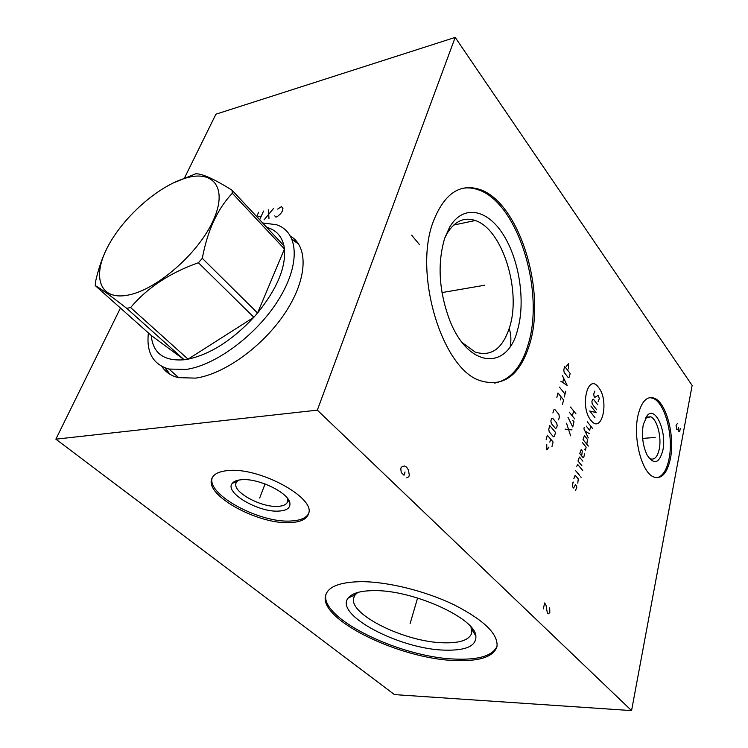 <?xml version="1.0" encoding="UTF-8"?>
<svg xmlns="http://www.w3.org/2000/svg" width="748" height="748" viewBox="0 0 748 748"><rect width="100%" height="100%" fill="white"/><g stroke="black" fill="none" stroke-linecap="round" stroke-linejoin="round"><path stroke-width="1.12" d="M184.616 177.734L215.91 114.192L455.195 37.4L317.33 410.147L55.866 439.17L120.447 308.045M290.617 236.2C308.457 246.812 307.512 278.714 285.577 312.215C263.801 345.707 224.456 374.252 195.602 378.123L178.286 377.637C170.993 375.814 165.514 372.083 161.858 366.445M455.195 37.4L692.134 385.426L631.564 710.6L394.448 694.602L55.866 439.17M317.33 410.147L631.564 710.6M433.26 221.586C444.097 193.938 459.496 183.185 479.449 189.347C518.71 201.792 546.059 289.42 530.042 342.93C520.253 375.58 503.357 388.062 479.356 380.386C441.881 367.829 413.251 273.357 433.26 221.586M637.997 415.467C641.391 401.545 646.805 395.767 654.22 398.142C666.262 402.321 675.126 436.065 670.404 458.646C667.207 473.334 661.643 479.449 653.705 476.981C641.821 472.839 632.752 437.889 637.997 415.467M360.957 581.663C387.511 581.579 425.612 590.985 454.419 604.973C484.367 620.401 498.542 634.341 496.953 646.777C493.4 656.856 479.524 661.447 455.345 660.549C400.03 659.1 318.667 619.69 325.548 595.651C327.895 586.722 339.704 582.056 360.957 581.663M228.028 470.557C258.967 466.995 315.067 497.345 308.709 513.362C307.101 518.99 300.958 522.076 290.289 522.6C259.481 524.806 206.401 496.55 211.469 479.72C212.769 474.513 218.285 471.455 228.028 470.557M462.283 342.668L475.092 352.009C491.258 357.105 502.815 348.68 509.762 326.717C521.319 289.972 502.198 229 475.242 220.52L453.662 225.064M444.695 238.219L447.239 233.217C454.831 221.071 464.162 216.836 475.242 220.52M444.705 238.182L449.642 227.121C463.143 204.092 487.359 209.075 503.32 234.704C519.421 260.136 525.62 301.369 517.681 329.513C507.742 371.017 467.949 368.923 449.183 318.891C438.833 290.046 437.346 263.137 444.705 238.182M494.662 383.098C510.613 379.881 521.917 366.557 528.565 343.126C544.609 289.663 517.251 202.1 477.953 189.683C472.605 187.832 467.341 187.411 462.161 188.431M470.988 627.02L471.726 633.051C469.398 639.961 460.048 643.215 443.667 642.803C405.388 642.251 348.521 614.473 353.673 597.895L354.075 596.661M357.74 592.463L355.16 594.81L353.673 597.895M374 590.63C360.704 590.714 352.13 593.145 348.297 597.942C333.673 614.706 399.984 649.423 445.051 650.143C466.21 650.657 476.485 645.935 475.878 635.959C474.952 617.988 412.531 589.798 374 590.63M326.109 593.893L326.044 594.174C319.144 618.278 400.442 657.698 455.738 659.091C479.066 659.96 492.848 655.65 497.083 646.169M287.391 498.224L287.681 501.375C286.858 504.348 283.651 506.013 278.069 506.349C261.613 507.742 232.993 492.39 235.882 483.46L236.723 481.693L232.31 483.311C223.961 492.455 258.724 512.782 279.013 511.071C286.802 510.557 290.43 507.948 289.906 503.236C289.121 492.997 258.481 477.953 241.576 479.72C237.023 480.076 233.928 481.273 232.31 483.311M238.659 480.094L236.723 481.693M212.245 477.626L212.123 478.112C207.037 494.98 260.07 523.245 290.86 521.001C300.303 520.552 306.241 518.037 308.69 513.465M165.074 367.885L168.917 373.617M292.131 239.341L297.919 243.025M645.374 418.226L650.648 416.804C657.081 419.02 661.849 437.15 659.24 449.174C657.501 456.906 654.537 460.123 650.349 458.823L648.909 457.954M643.299 424.453C641.485 435.458 642.747 445.649 647.076 455.008C653.902 465.144 659.156 463.62 662.831 450.427C666.964 432.082 655.659 405.818 647.394 415.308L643.299 424.453M656.838 477.738C662.672 476.429 666.749 470.09 669.067 458.73C673.808 436.168 664.935 402.443 652.873 398.263L649.675 397.618M298.574 243.988L292.281 239.715M165.458 368.025L169.899 374.252M178.875 377.777L168.926 369.054L186.196 369.419C216.471 365.202 258.35 333.496 279.537 298.115C300.958 262.726 298.106 231.553 276.358 224.699L262.632 222.96M168.926 369.054C153.022 364.444 146.178 352.411 148.403 332.944M130.601 307.559L188.057 359.162L184.186 359.769L126.721 308.344L130.601 307.559C147.3 287.756 169.899 272.814 198.398 262.735L202.306 258.322C207.477 230.515 217.49 208.823 232.348 193.264L231.983 190.142C214.321 179.118 202.269 173.658 195.808 173.76L172.423 183.325M151.255 335.487C152.854 353.224 163.831 361.321 184.186 359.769L151.255 335.487L95.286 285.633C99.727 287.905 110.199 295.469 126.721 308.344M128.591 294.993C156.996 289.467 198.257 253.422 212.965 221.034C228.103 188.561 213.975 169.721 186.121 177.968C158.436 185.775 123.027 217.07 107.525 247.223C91.658 277.424 99.961 301.014 128.591 294.993M202.306 258.322L257.555 313.019L284.455 248.944C285.932 267.56 276.966 288.915 257.555 313.019L253.853 317.274C232.319 340.284 210.384 354.243 188.057 359.162L253.853 317.274L198.398 262.735M232.348 193.264L284.455 248.944L283.941 245.774C281.659 236.013 275.919 229.87 266.718 227.327M283.941 245.774L231.983 190.142M106.721 248.822C101.943 258.462 98.166 269.626 95.398 282.323L95.286 285.633M483.395 285.446L484.798 285.203L483.395 285.446M482.582 285.586L441.984 292.58M419.31 244.437L411.662 235.153M653.911 437.552L655.164 437.449L653.911 437.552M653.182 437.608L642.654 438.412M677.277 423.658L676.061 425.462L676.669 429.109L677.015 429.586L678.473 428.81L678.838 431.409L679.633 431.811L680.25 428.501M678.679 427.706L678.473 428.81M543.282 608.937L544.684 602.944L546.021 605.169L547.302 612.855L548.303 613.827L549.817 612.565L549.687 607.862M406.706 477.841L408.81 476.71L409.324 475.092L408.343 469.894L406.585 467.107L404.313 465.939L401.255 467.201L400.741 468.828L401.311 472.596L404.014 475.223L405.051 471.969M590.929 420.339C601.925 434.869 609.592 400.685 598.578 387.483C587.825 372.158 579.438 406.865 590.929 420.339M598.148 401.611L599.316 398.591L598.185 395.318L594.847 397.375L594.108 396.421L593.697 394.074L594.884 391.064M596.726 409.792L592.304 404.154L591.892 401.798L592.388 399.684L593.454 399.226L597.858 404.874M590.892 406.033L596.072 412.606L589.733 410.998L594.931 417.562M587.217 421.722L592.453 428.249M586.198 426.042L589.583 430.24L590.967 426.388M584.253 427.37L583.917 428.819L588.283 437.926M589.293 433.588L585.011 431.11M586.815 444.237L587.461 439.403L584.422 435.691L583.019 439.6L588.33 446.079M584.207 449.202L585.46 450.09L586.142 447.154L582.327 442.536M581.663 455.897L582.309 451.007L581.159 449.613L579.737 453.597L582.814 457.28L583.749 457.458L584.609 453.765M582.888 461.161L579.42 457.028L577.989 461.03L581.851 465.621M582.701 470.427L577.671 464.48L576.755 466.275M575.698 470.791L579.588 475.345M580.757 476.71L581.084 477.411L580.757 476.71M577.783 483.152L578.269 478.916L575.147 475.27L573.866 478.608M573.548 482.105L572.968 482.413L572.472 486.686L573.651 488.042L575.511 484.377L576.895 486.948L575.623 490.305M570.481 407.043L575.941 413.803M574.707 418.899L569.237 412.157M573.613 410.914L572.37 416.019M567.975 417.291L572.762 426.958L574.006 421.816L572.837 420.385M566.535 423.2L570.63 435.822M572.052 429.904L565.077 429.128M568.555 368.895L568.461 363.771L566.46 366.221M564.665 366.436L563.768 370.017L564.198 372.457L568.134 377.459L569.275 377.029L570.163 373.458L564.665 366.436M560.907 381.312L567.19 385.398L562.374 375.533M563.721 378.497L562.748 382.35M559.439 387.137L565.03 394.093M565.75 391.185L564.301 397.001M562.477 404.322L563.571 399.928L557.961 392.981L556.849 397.394M560.439 399.899L561.178 396.964M558.606 419.871L559.354 416.898L558.915 414.429L554.857 409.502L553.66 410.007L552.903 412.99M552.65 418.226L551.454 418.749L550.883 421.002L551.323 423.499L555.427 428.398L556.615 427.865L557.176 425.612L556.736 423.134L552.65 418.226M549.733 425.547L548.78 429.343L549.219 431.839L553.352 436.72L554.549 436.168L555.493 432.391L549.733 425.547M551.959 446.584L553.099 442.003L547.302 435.186L546.134 439.787M549.855 442.152L550.621 439.095M546.751 444.49L546.835 449.894L548.976 447.08M410.512 622.214L410.11 623.608L410.512 622.214M410.746 621.41L417.608 597.998M260.267 496.513L259.687 498.018L260.267 496.513M260.594 495.644L265.063 483.947M274.722 215.835L275.872 217.079L277.134 216.78L280.752 213.619L282.473 210.917L282.931 208.533L281.51 206.626L277.648 209.085M268.99 218.743L268.439 209.851M273.394 208.627L264.025 219.931M259.678 219.79L263.52 211.067M256.704 216.611L258.63 212.273M261.314 216.079L257.153 217.088M510.239 346.38C511.351 339.779 511.006 333.851 509.192 328.606M447.239 233.217L449.642 227.121M479.449 189.347L477.953 189.683M472.399 630.508L472.736 629.227M354.58 595.081L355.15 593.314M355.16 594.81L348.297 597.942M471.764 629.517L475.878 635.959M325.548 595.651L326.044 594.174M288.139 500.122L288.345 499.561M287.7 499.327L289.906 503.236M211.469 479.72L212.123 478.112M650.648 416.804L646.618 417.16M645.524 418.057L647.394 415.308M654.22 398.142L652.873 398.263"/></g></svg>
